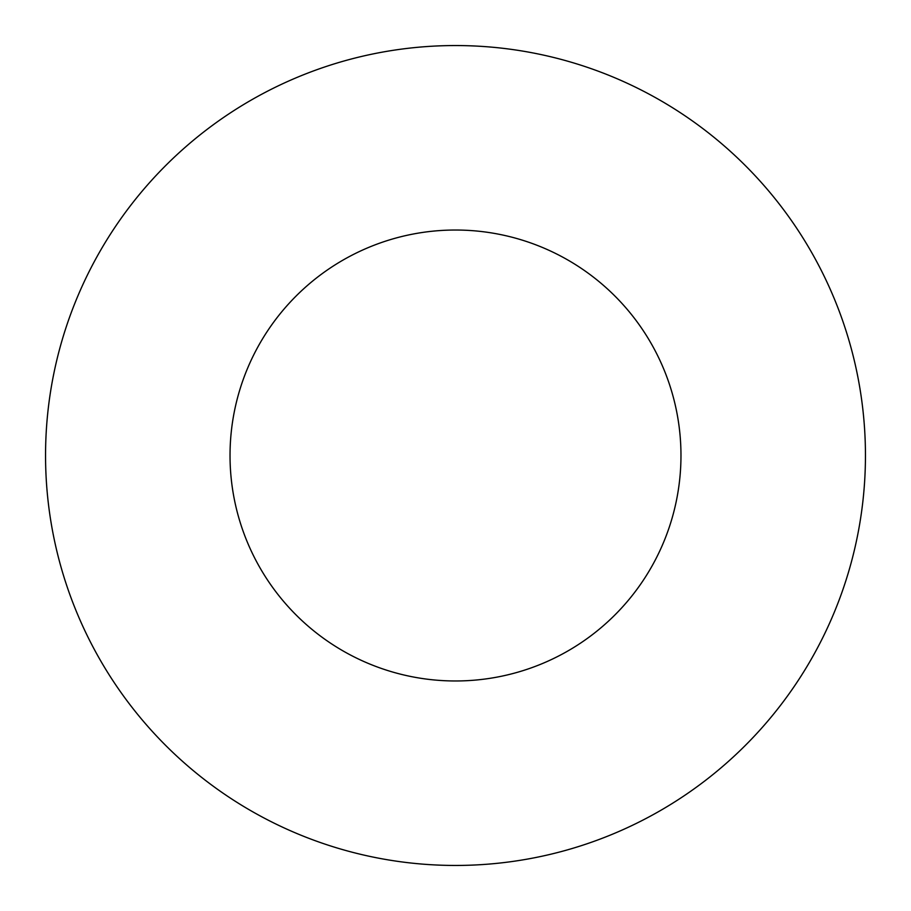 <?xml version="1.0" encoding="UTF-8"?>
<svg xmlns="http://www.w3.org/2000/svg" width="911" height="911" viewBox="0 0 911 911"><rect width="100%" height="100%" fill="white"/><g stroke="black" fill="none" stroke-linecap="round" stroke-linejoin="round"><path stroke-width="1.37" d="M680.972 455.5A225.472 225.472 0 0 0 455.5 230.027A225.472 225.472 0 0 0 230.027 455.5A225.472 225.472 0 0 0 455.5 680.972A225.472 225.472 0 0 0 680.972 455.5M865.45 455.5A409.95 409.95 0 0 0 455.5 45.55A409.95 409.95 0 0 0 45.55 455.5A409.95 409.95 0 0 0 455.5 865.45A409.95 409.95 0 0 0 865.45 455.5"/></g></svg>
